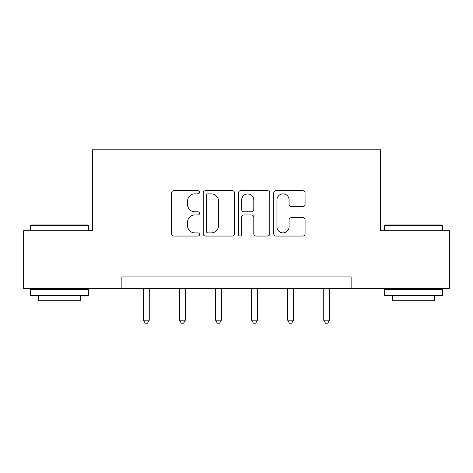 <?xml version="1.0" encoding="UTF-8"?>
<svg xmlns="http://www.w3.org/2000/svg" width="473" height="473" viewBox="0 0 473 473"><rect width="100%" height="100%" fill="white"/><g stroke="black" fill="none" stroke-linecap="round" stroke-linejoin="round"><path stroke-width="0.71" d="M199.523 192.269A1.59 1.59 0 0 0 197.939 190.684L173.833 190.684A2.27 2.27 0 0 0 171.563 192.949L171.563 233.78A2.27 2.27 0 0 0 173.833 236.051L197.939 236.051A1.59 1.59 0 0 0 199.523 234.46A1.59 1.59 0 0 0 197.939 232.876L194.817 232.876A7.261 7.261 0 0 1 187.556 225.615L187.556 222.215A7.261 7.261 0 0 1 194.817 214.955L197.939 214.955A1.59 1.59 0 0 0 199.523 213.364A1.59 1.59 0 0 0 197.939 211.78L194.817 211.78A7.261 7.261 0 0 1 187.556 204.519L187.556 201.114A7.261 7.261 0 0 1 194.817 193.859L197.939 193.859A1.59 1.59 0 0 0 199.523 192.269M302.797 206.671A2.27 2.27 0 0 0 305.067 204.407L305.067 192.949A2.27 2.27 0 0 0 302.797 190.684L276.031 190.684A2.27 2.27 0 0 0 273.761 192.949L273.761 233.78A2.27 2.27 0 0 0 276.031 236.051L302.797 236.051A2.27 2.27 0 0 0 305.067 233.78L305.067 219.945A2.27 2.27 0 0 0 302.797 217.675L291.338 217.675A2.27 2.27 0 0 0 289.074 219.945L289.074 226.809A6.066 6.066 0 0 1 283.002 232.876A6.066 6.066 0 0 1 276.936 226.809L276.936 199.925A6.066 6.066 0 0 1 283.002 193.859A6.066 6.066 0 0 1 289.074 199.925L289.074 204.407A2.27 2.27 0 0 0 291.338 206.671L302.797 206.671M121.868 288.477L23.65 288.477L23.65 230.7L92.519 230.7L92.519 149.811L380.481 149.811L380.481 230.7L449.35 230.7L449.35 288.477L351.132 288.477L351.132 276.918L121.868 276.918L121.868 288.477L351.132 288.477M234.513 192.949A2.27 2.27 0 0 0 232.249 190.684L205.477 190.684A2.27 2.27 0 0 0 203.213 192.949L203.213 233.78A2.27 2.27 0 0 0 205.477 236.051L232.249 236.051A2.27 2.27 0 0 0 234.513 233.78L234.513 192.949M240.751 190.684L267.523 190.684A2.27 2.27 0 0 1 269.787 192.949L269.787 233.78A2.27 2.27 0 0 1 267.523 236.051L256.064 236.051A2.27 2.27 0 0 1 253.8 233.78L253.8 217.225A2.27 2.27 0 0 0 251.53 214.955L243.932 214.955A2.27 2.27 0 0 0 241.662 217.225L241.662 234.46A1.59 1.59 0 0 1 240.071 236.051A1.59 1.59 0 0 1 238.487 234.46L238.487 192.949A2.27 2.27 0 0 1 240.751 190.684M207.972 193.859A1.59 1.59 0 0 0 206.388 195.444L206.388 231.285A1.59 1.59 0 0 0 207.972 232.876L211.265 232.876A7.261 7.261 0 0 0 218.52 225.615L218.52 201.114A7.261 7.261 0 0 0 211.265 193.859L207.972 193.859M253.8 200.038A6.066 6.066 0 0 0 247.728 193.971A6.066 6.066 0 0 0 241.662 200.038L241.662 209.509A2.27 2.27 0 0 0 243.932 211.78L251.53 211.78A2.27 2.27 0 0 0 253.8 209.509L253.8 200.038M143.479 288.477L143.479 320.186L149.255 320.186L149.255 288.477M149.255 320.186L147.523 323.189L145.211 323.189L143.479 320.186M31.277 224.923L87.665 224.923L88.362 225.615L30.585 225.615L31.277 224.923M59.474 295.412L30.585 295.412L30.585 289.63L88.362 289.63L88.362 295.412L59.474 295.412M80.274 295.412L80.274 300.727L38.674 300.727L38.674 295.412M385.335 224.923L441.723 224.923L442.415 225.615L384.638 225.615L385.335 224.923M413.526 295.412L384.638 295.412L384.638 289.63L442.415 289.63L442.415 295.412L413.526 295.412M434.326 295.412L434.326 300.727L392.726 300.727L392.726 295.412M179.533 288.477L179.533 320.186L185.31 320.186L185.31 288.477M185.31 320.186L183.577 323.189L181.265 323.189L179.533 320.186M215.587 288.477L215.587 320.186L221.364 320.186L221.364 288.477M221.364 320.186L219.632 323.189L217.32 323.189L215.587 320.186M251.636 288.477L251.636 320.186L257.413 320.186L257.413 288.477M257.413 320.186L255.68 323.189L253.368 323.189L251.636 320.186M287.69 288.477L287.69 320.186L293.467 320.186L293.467 288.477M293.467 320.186L291.735 323.189L289.423 323.189L287.69 320.186M323.745 288.477L323.745 320.186L329.521 320.186L329.521 288.477M329.521 320.186L327.789 323.189L325.477 323.189L323.745 320.186M30.585 230.7L30.585 225.615M43.758 289.63L43.758 288.477M75.189 289.63L75.189 288.477M88.362 230.7L88.362 225.615M384.638 230.7L384.638 225.615M397.811 289.63L397.811 288.477M429.242 289.63L429.242 288.477M442.415 230.7L442.415 225.615"/></g></svg>

